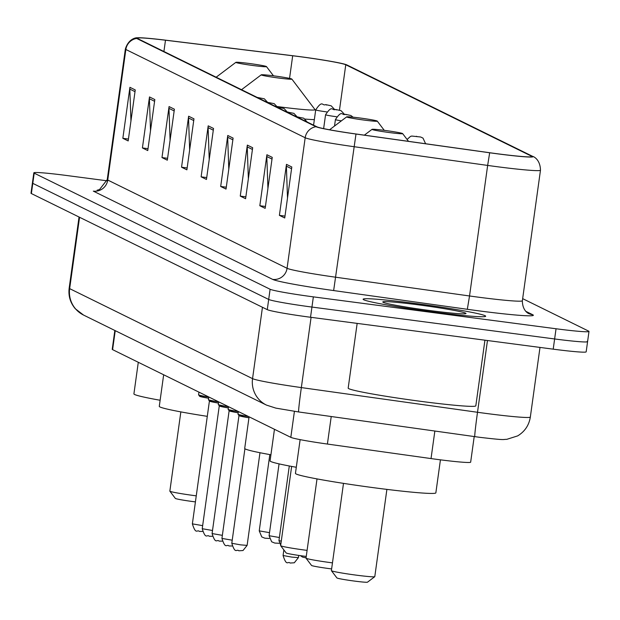 <?xml version="1.0" encoding="UTF-8"?>
<svg xmlns="http://www.w3.org/2000/svg" width="620" height="620" viewBox="0 0 620 620"><rect width="100%" height="100%" fill="white"/><g stroke="black" fill="none" stroke-linecap="round" stroke-linejoin="round"><path stroke-width="0.93" d="M474.207 436.565L470.657 462.171A38.657 1.891 -172.1 0 1 431.032 458.575L327.406 444.052A38.657 1.891 -172.1 0 1 290.819 437.348L112.6 349.641A38.657 1.891 -172.1 0 1 112.228 349.308L114.84 330.476M107.02 180.8L66.79 175.514A38.657 1.891 7.9 0 0 33.829 172.825L31 193.223A38.657 1.891 7.9 0 0 31.372 193.556L267.274 309.651A38.657 1.891 7.9 0 0 310.527 317.262L553.211 349.161A38.657 1.891 7.9 0 0 586.171 351.842L587.582 341.643A38.657 1.891 7.9 0 0 587.21 341.318M32.418 183.024A38.657 1.891 7.9 0 0 32.79 183.357L268.685 299.452A38.657 1.891 7.9 0 0 311.945 307.063L554.629 338.962A38.657 1.891 7.9 0 0 587.582 341.643A38.657 1.891 7.9 0 1 554.629 338.962L311.945 307.063A38.657 1.891 7.9 0 1 268.685 299.452L32.79 183.357A38.657 1.891 7.9 0 1 32.418 183.024M415.842 303.529A61.853 3.022 7.9 0 0 363.119 299.235A61.853 3.022 7.9 0 0 432.923 311.938A61.853 3.022 7.9 0 0 485.654 316.239A61.853 3.022 7.9 0 0 415.842 303.529A61.853 3.022 7.9 0 0 363.119 299.235A61.853 3.022 7.9 0 0 432.923 311.938A61.853 3.022 7.9 0 0 485.654 316.239A61.853 3.022 7.9 0 0 415.842 303.529M299.623 56.645A41.238 2.015 -172.1 0 1 345.766 64.767L531.565 156.209A41.238 2.015 -172.1 0 1 531.968 156.558A41.238 2.015 -172.1 0 1 489.707 152.729L356.019 133.99A41.238 2.015 -172.1 0 1 316.99 126.844L137.663 38.58A41.238 2.015 -172.1 0 1 137.268 38.231A41.238 2.015 -172.1 0 1 165.486 40.215L292.687 55.769A41.238 2.015 -172.1 0 1 299.623 56.645M299.483 56.575A42.269 2.062 7.9 0 0 292.369 55.676L165.168 40.122A42.269 2.062 7.9 0 0 136.888 37.828A42.269 2.062 7.9 0 0 136.656 38.448L315.983 126.713A42.269 2.062 7.9 0 0 355.988 134.036L489.668 152.776A42.269 2.062 7.9 0 0 532.58 156.341L346.774 64.898A42.269 2.062 7.9 0 0 346.642 64.829A42.269 2.062 7.9 0 0 299.483 56.575M33.829 172.825A38.657 1.891 7.9 0 0 34.201 173.158L270.103 289.253A38.657 1.891 7.9 0 0 313.356 296.864L556.047 328.763A38.657 1.891 7.9 0 0 589 331.444A38.657 1.891 7.9 0 0 588.628 331.119L522.66 298.646M252.673 147.731L245.597 198.726L240.258 196.098L247.333 145.103L252.673 147.731M272.242 157.364L265.166 208.359L259.827 205.731L266.902 154.737L272.242 157.364M291.811 166.989L284.735 217.984L279.395 215.365L286.471 164.362L291.811 166.989M193.967 118.839L186.891 169.833L181.552 167.206L188.627 116.211L193.967 118.839M174.398 109.205L167.323 160.2L161.983 157.573L169.058 106.578L174.398 109.205M154.829 99.572L147.754 150.567L142.414 147.94L149.49 96.945L154.829 99.572M135.253 89.939L128.177 140.934L122.845 138.314L129.921 87.311L135.253 89.939M233.104 138.097L226.029 189.092L220.689 186.465L227.765 135.47L233.104 138.097M213.536 128.464L206.46 179.459L201.12 176.84L208.196 125.837L213.536 128.464M201.12 176.84L206.724 177.568M209.227 159.495L208.103 127.635A10.308 10.184 -63.8 0 1 208.196 125.837M220.689 186.465L226.292 187.201M228.796 169.128L227.672 137.26A10.308 10.184 -63.8 0 1 227.765 135.47M122.845 138.314L128.441 139.043M130.952 120.97L129.828 89.11A10.308 10.184 -63.8 0 1 129.921 87.311M142.414 147.94L148.01 148.676M150.52 130.603L149.397 98.735A10.308 10.184 -63.8 0 1 149.49 96.945M161.983 157.573L167.578 158.309M170.089 140.236L168.966 108.368A10.308 10.184 -63.8 0 1 169.058 106.578M181.552 167.206L187.155 167.942M189.658 149.869L188.534 118.001A10.308 10.184 -63.8 0 1 188.627 116.211M279.395 215.365L284.999 216.093M287.502 198.02L286.386 166.16A10.308 10.184 -63.8 0 1 286.471 164.362M259.827 205.731L265.43 206.468M267.933 188.395L266.809 156.527A10.308 10.184 -63.8 0 1 266.902 154.737M240.258 196.098L245.861 196.834M248.364 178.762L247.24 146.893A10.308 10.184 -63.8 0 1 247.333 145.103M180.846 411.889L169.849 491.125A21.909 1.069 7.9 0 0 169.872 491.18L175.359 498.426A15.461 0.752 7.9 0 0 192.805 501.557A15.461 0.752 7.9 0 0 195.424 501.89M169.872 491.18A21.909 1.069 7.9 0 0 194.579 495.62A21.909 1.069 7.9 0 0 196.261 495.845M253.301 65.549A15.461 0.752 7.9 0 0 266.468 66.58A15.461 0.752 7.9 0 0 249.031 63.449A15.461 0.752 7.9 0 0 235.871 62.341A15.461 0.752 7.9 0 0 253.301 65.549M138.291 362.281L133.912 393.878A70.874 3.464 7.9 0 0 160.123 400.257M278.675 78.035A15.461 0.752 7.9 0 0 291.842 79.066A15.461 0.752 7.9 0 0 274.404 75.934A15.461 0.752 7.9 0 0 261.245 74.826A15.461 0.752 7.9 0 0 278.675 78.035M163.665 374.767L159.278 406.364A70.874 3.464 7.9 0 0 207.289 416.346M291.648 466.426L280.651 545.654A21.909 1.069 7.9 0 0 280.666 545.708L286.161 552.955A15.461 0.752 7.9 0 0 303.599 556.093A15.461 0.752 7.9 0 0 306.257 556.427M280.666 545.708A21.909 1.069 7.9 0 0 305.373 550.157A21.909 1.069 7.9 0 0 307.094 550.374M364.103 120.079A15.461 0.752 7.9 0 0 377.27 121.117A15.461 0.752 7.9 0 0 359.833 117.978A15.461 0.752 7.9 0 0 346.673 116.87A15.461 0.752 7.9 0 0 364.103 120.079M249.093 416.818L244.706 448.407A70.874 3.464 7.9 0 0 270.925 454.786M317.014 478.911L306.017 558.139A21.909 1.069 7.9 0 0 306.04 558.194L311.527 565.44A15.461 0.752 7.9 0 0 328.972 568.579A15.461 0.752 7.9 0 0 331.623 568.912M306.04 558.194A21.909 1.069 7.9 0 0 330.739 562.642A21.909 1.069 7.9 0 0 332.467 562.867M389.469 132.564A15.461 0.752 7.9 0 0 402.636 133.602A15.461 0.752 7.9 0 0 385.198 130.464A15.461 0.752 7.9 0 0 372.039 129.355A15.461 0.752 7.9 0 0 389.469 132.564M274.459 429.304L270.072 460.893A70.874 3.464 7.9 0 0 296.29 467.271M343.496 483.368L331.39 570.625A21.909 1.069 7.9 0 0 331.406 570.679L336.9 577.925A15.461 0.752 7.9 0 0 354.338 581.064A15.461 0.752 7.9 0 0 367.497 582.172L374.751 576.693A21.909 1.069 7.9 0 0 374.79 576.646L386.896 489.389M331.406 570.679A21.909 1.069 7.9 0 0 356.113 575.128A21.909 1.069 7.9 0 0 374.751 576.693M300.127 439.642L295.446 473.378A70.874 3.464 7.9 0 0 375.433 487.932A70.874 3.464 7.9 0 0 435.852 492.861L440.433 459.839M357.159 323.392L348.176 388.12A64.434 3.146 7.9 0 0 420.895 401.357A64.434 3.146 7.9 0 0 475.819 405.837L484.933 340.186M418.585 304.877A42.02 2.054 7.9 0 0 382.803 302.064A42.02 2.054 7.9 0 0 430.187 310.589A42.02 2.054 7.9 0 0 465.938 313.604A42.02 2.054 7.9 0 0 418.585 304.877M115.235 330.669L112.6 349.641M294.423 411.347L290.819 437.348M331.227 416.524L327.406 444.052M434.853 431.047L431.032 458.575M311.085 317.339L301.343 387.585A25.776 0.721 98 0 0 298.646 411.959L275.853 408.123L266.453 405.093L83.56 315.076L75.315 308.768C70.293 302.8 68.239 295.942 69.161 288.192A51.545 2.519 7.9 0 0 69.657 288.633L252.549 378.642A51.545 2.519 7.9 0 0 301.343 387.585L477.509 412.277A51.545 2.519 7.9 0 0 486.398 413.478A51.545 2.519 7.9 0 0 530.332 417.066L539.997 347.425M487.467 340.519L477.509 412.277A25.776 0.721 98 0 0 474.819 436.65A25.776 0.721 98 0 0 474.858 436.627M31.372 193.556L34.201 173.158M553.211 349.161L556.047 328.763M310.527 317.262L313.356 296.864M267.274 309.651L270.103 289.253M83.56 315.076A25.776 25.466 -63.8 0 1 69.657 288.633L79.561 217.271M266.453 405.093A25.776 25.466 -63.8 0 1 252.549 378.642L262.454 307.28M530.332 417.066C529.007 425.281 524.791 431.551 517.685 435.883L506.765 439.347C501.882 439.286 507.687 440.618 479.477 437.286L298.646 411.959A25.776 0.721 98 0 0 298.685 411.936M345.766 64.767L339.473 110.127M525.807 311.325L532.735 314.735A12.888 12.733 -63.8 0 1 528.814 313.55C530.154 314.216 522.42 312.116 522.365 300.762A51.545 2.519 7.9 0 1 478.423 297.181A51.545 2.519 7.9 0 1 469.534 295.972L467.325 309.295L333.645 290.563A64.434 3.146 -172.1 0 1 272.661 279.387L93.333 191.131A12.888 12.733 -63.8 0 0 107.741 180.04L287.068 268.297A51.545 2.519 7.9 0 0 335.854 277.241L469.534 295.972L487.653 165.424L353.974 146.692A51.545 2.519 -172.1 0 1 305.179 137.749L125.852 49.492A12.888 12.733 -63.8 0 1 136.656 38.448M532.735 314.735A64.434 3.146 -172.1 0 1 478.431 310.806A64.434 3.146 -172.1 0 1 467.325 309.295M315.983 126.713A12.888 12.733 116.2 0 0 305.179 137.749L287.068 268.297A12.888 12.733 -63.8 0 1 272.661 279.387M355.988 134.036L333.645 290.563M125.852 49.492A51.545 2.519 -172.1 0 1 125.356 49.05L107.245 179.599A51.545 2.519 7.9 0 0 107.741 180.04L125.852 49.492M489.668 152.776L487.653 165.424A51.545 2.519 -172.1 0 0 540.477 170.213C540.214 157.906 531.503 155.899 533.029 156.55L347.231 65.108A12.888 12.733 116.2 0 0 346.774 64.898M532.58 156.341A12.888 12.733 -63.8 0 1 533.029 156.55M531.565 156.209L531.487 156.79M292.687 55.769L289.548 78.383M165.486 40.215L163.912 51.506M213.296 130.184L208.103 127.635M193.727 120.551L188.534 118.001M174.158 110.926L168.966 108.368M154.589 101.292L149.397 98.735M135.02 91.659L129.828 89.11M232.864 139.818L227.672 137.26M252.433 149.451L247.24 146.893M272.002 159.077L266.809 156.527M291.571 168.71L286.386 166.16M277.179 106.539A42.617 2.085 7.9 0 0 278.69 106.741A42.617 2.085 7.9 0 0 314.983 109.593L291.842 79.066M305.11 119.071A46.392 2.263 7.9 0 0 314.356 119.621M269.305 538.454L264.903 538.207L261.787 536.936L259.238 530.867L269.522 532.658M326.694 111.887A9.664 0.473 -172.1 0 1 326.608 111.879A9.664 0.473 -172.1 0 1 315.704 109.895C322.71 99.378 322.075 106.252 325.671 104.609L331.181 105.803L334.474 109.337M325.717 104.625L326.608 105.067L325.717 104.625M279.163 543.306L274.761 543.058L271.645 541.787L269.096 535.719L279.38 537.509M336.551 116.738A9.664 0.473 -172.1 0 1 336.466 116.731A9.664 0.473 -172.1 0 1 325.562 114.739C332.56 104.23 331.933 111.104 335.529 109.461L341.039 110.654L344.333 114.181M335.575 109.477L336.459 109.918L335.575 109.477M281.185 546.39L278.954 540.57L281.271 541.167M341.38 120.861A9.664 0.473 -172.1 0 1 335.412 119.59C342.418 109.081 341.791 115.956 345.387 114.312L350.897 115.506L353.082 117.18M345.425 114.328L346.317 114.762L345.425 114.328M416.431 136.276L417.314 136.71L416.431 136.276M202.438 531.448L199.369 531.402C197.121 529.17 196.013 535.44 192.37 523.861L202.655 525.644M257.982 97.797L259.741 98.053L257.23 97.425M204.515 396.296A18.042 0.883 -172.1 0 0 208.622 398.249L199.702 396.374L198.578 394.777A19.329 0.946 7.9 0 0 208.793 397.04M212.296 536.3L209.227 536.254C206.972 534.021 205.871 540.291 202.228 528.713L212.513 530.495M267.84 102.649L269.591 102.904L267.088 102.277M218.48 403.101L209.56 401.225L208.429 399.629A19.329 0.946 7.9 0 0 218.643 401.892M218.48 403.093A18.042 0.883 -172.1 0 1 214.373 401.148M222.154 541.152L219.085 541.097C216.829 538.873 215.721 545.143 212.087 533.564L222.363 535.347M277.69 107.5L279.45 107.756L278.558 107.314L276.938 107.128M224.231 405.999A18.042 0.883 -172.1 0 0 228.338 407.945L219.418 406.077L218.287 404.48A19.329 0.946 7.9 0 0 228.501 406.743M232.004 546.003L228.935 545.949C226.688 543.725 225.579 549.994 221.937 538.416L232.221 540.198M287.548 112.352L289.308 112.608L288.416 112.166L286.797 111.98M234.089 410.851A18.042 0.883 -172.1 0 0 238.188 412.796L229.268 410.928L228.144 409.332A19.329 0.946 7.9 0 0 238.359 411.595M240.521 544.848L247.117 545.391L243.009 550.529L238.793 550.8C236.538 548.576 235.437 554.846 231.795 543.267L240.521 544.848M297.406 117.203L299.166 117.459L298.274 117.017L296.654 116.831M243.939 415.702A18.042 0.883 -172.1 0 0 248.953 417.795L239.126 415.78L238.003 414.183A19.329 0.946 7.9 0 0 248.403 416.477M291.811 557.101L298.398 557.636L294.298 562.782L290.083 563.045C287.827 560.821 286.727 567.091 283.084 555.512L291.811 557.101M69.161 288.192L79.042 217.016M136.888 37.828C138.214 37.642 128.945 37.177 125.356 49.05M346.642 64.829L347.231 65.108M589 331.444L587.582 341.643M540.477 170.213L522.365 300.762M107.245 179.599L99.51 189.573L97.092 190.216L99.975 190.216M266.468 66.58L273.466 75.81M235.871 62.341L216.155 77.213M315.619 110.507L314.983 109.593M261.245 74.826L241.529 89.698M377.27 121.117L384.268 130.34M346.673 116.87L329.553 129.782M402.636 133.602L408.518 141.352M372.039 129.355L364.343 135.16M259.238 530.867L269.824 454.584M313.581 125.163L315.704 109.895M269.096 535.719L279.062 463.876M323.632 128.619L325.562 114.739M278.954 540.57L289.3 465.984M334.521 126.038L335.412 119.59M300.429 555.659L302.498 557.086L306.055 557.861M407.077 139.453L410.525 136.392L411.781 136.051L420.647 137.005L423.011 138.12L425.607 143.747M267.608 102.323L264.314 98.797L257.199 97.41M198.578 394.777L198.942 392.135M192.37 523.861L209.397 401.156M277.466 107.175L274.172 103.649L267.057 102.261M208.429 399.629L208.801 396.986M202.228 528.713L219.255 406.007M287.324 112.026L284.03 108.5L276.908 107.113M218.287 404.48L218.651 401.838M212.087 533.564L229.113 410.858M297.174 116.878L293.88 113.352L286.765 111.964M228.144 409.332L228.509 406.689M221.937 538.416L238.963 415.71M247.117 545.391L259.974 452.724M307.125 121.985L303.738 118.203L296.624 116.816M238.003 414.183L238.367 411.541M231.795 543.267L244.915 448.733M298.398 557.636L298.708 555.412M283.084 555.512L283.859 549.917"/></g></svg>
